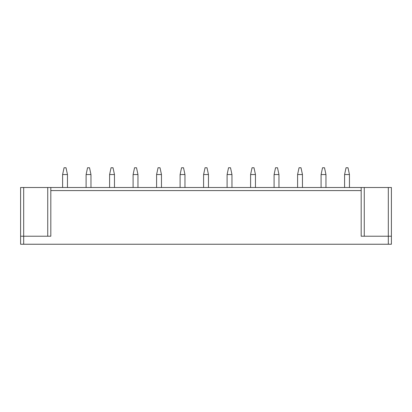<?xml version="1.0" encoding="UTF-8"?>
<svg xmlns="http://www.w3.org/2000/svg" width="412" height="412" viewBox="0 0 412 412"><rect width="100%" height="100%" fill="white"/><g stroke="black" fill="none" stroke-linecap="round" stroke-linejoin="round"><path stroke-width="0.62" d="M391.4 244.239L391.4 187.496L391.4 244.239L20.6 244.239L20.6 187.496L20.6 236.22L23.685 236.22L23.685 244.239M50.82 190.581L50.82 187.496L361.18 187.496L361.18 190.581L50.82 190.581L50.82 236.22L23.685 236.22L23.685 187.496L47.735 187.496L47.735 236.22M20.6 187.496L23.685 187.496M50.82 187.496L47.735 187.496M361.18 190.581L361.18 236.22L391.4 236.22M361.18 187.496L388.315 187.496L388.315 244.239M391.4 187.496L388.315 187.496M62.603 187.496L62.603 174.585L64.051 167.761L66.023 167.761L67.465 174.544L62.609 174.544M67.475 187.496L67.465 174.544M86.103 187.496L86.103 174.585L87.55 167.761L89.522 167.761L90.964 174.544L86.108 174.544M90.975 187.496L90.964 174.544M109.597 187.496L109.597 174.585L111.049 167.761L113.022 167.761L114.464 174.544L109.607 174.544M114.474 187.496L114.464 174.544M133.097 187.496L133.097 174.585L134.549 167.761L136.521 167.761L137.963 174.544L133.107 174.544M137.969 187.496L137.963 174.544M156.596 187.496L156.596 174.585L158.048 167.761L160.021 167.761L161.463 174.544L156.606 174.544M161.468 187.496L161.463 174.544M180.095 187.496L180.095 174.585L181.548 167.761L183.52 167.761L184.962 174.544L180.106 174.544M184.967 187.496L184.962 174.544M203.595 187.496L203.595 174.585L205.047 167.761L207.015 167.761L208.457 174.544L203.605 174.544M208.467 187.496L208.457 174.544M227.094 187.496L227.094 174.585L228.542 167.761L230.514 167.761L231.956 174.544L227.1 174.544M231.966 187.496L231.956 174.544M250.594 187.496L250.594 174.585L252.041 167.761L254.013 167.761L255.455 174.544L250.599 174.544M255.466 187.496L255.455 174.544M274.093 187.496L274.093 174.585L275.54 167.761L277.513 167.761L278.955 174.544L274.098 174.544M278.965 187.496L278.955 174.544M297.588 187.496L297.588 174.585L299.04 167.761L301.012 167.761L302.454 174.544L297.598 174.544M302.465 187.496L302.454 174.544M321.087 187.496L321.087 174.585L322.539 167.761L324.512 167.761L325.954 174.544L321.097 174.544M325.959 187.496L325.954 174.544M344.587 187.496L344.587 174.585L346.039 167.761L348.011 167.761L349.453 174.544L344.597 174.544M349.458 187.496L349.453 174.544M364.265 187.496L364.265 236.22"/></g></svg>
